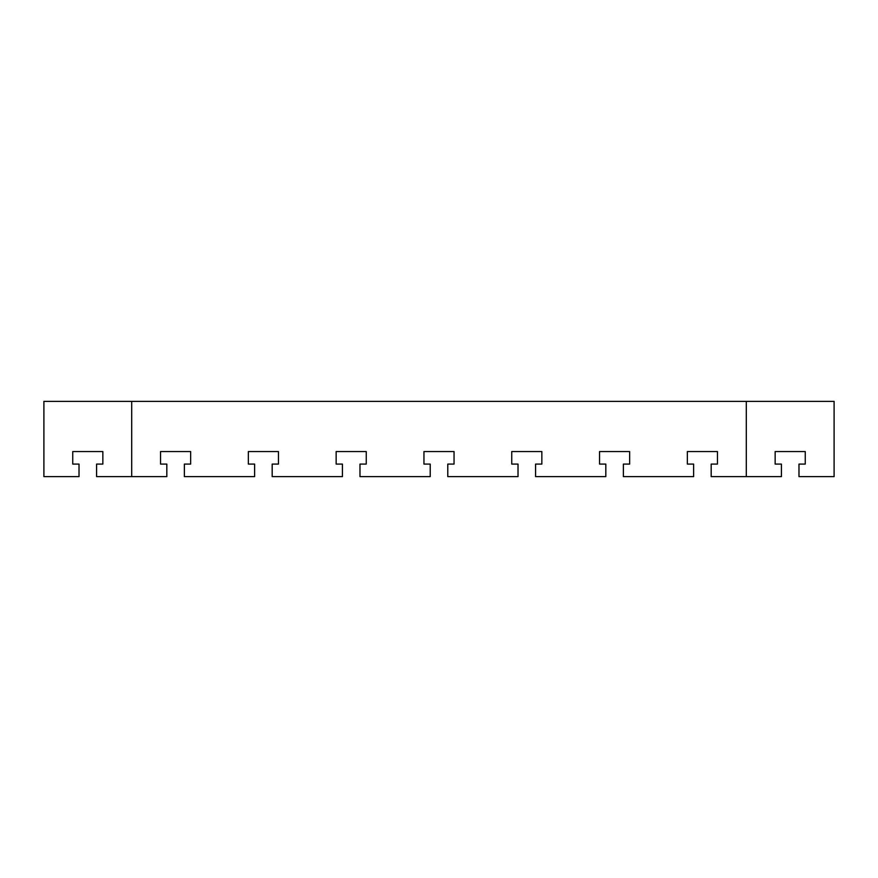 <?xml version="1.0" encoding="UTF-8"?>
<svg xmlns="http://www.w3.org/2000/svg" width="878" height="878" viewBox="0 0 878 878"><rect width="100%" height="100%" fill="white"/><g stroke="black" fill="none" stroke-linecap="round" stroke-linejoin="round"><path stroke-width="1.32" d="M171.836 451.544L190.647 451.544L171.836 451.544M72.753 464.089L72.753 451.544L72.753 464.089L79.02 464.089L79.02 476.633L43.9 476.633L43.9 401.367L131.7 401.367L131.7 476.633L166.82 476.633L166.82 464.089L160.553 464.089L160.553 451.544L190.647 451.544L190.647 464.089L184.38 464.089L184.38 476.633L254.62 476.633L254.62 464.089L248.353 464.089L248.353 451.544L278.447 451.544L278.447 464.089L272.18 464.089L272.18 476.633L342.42 476.633L342.42 464.089L336.153 464.089L336.153 451.544L366.247 451.544L366.247 464.089L359.98 464.089L359.98 476.633L430.22 476.633L430.22 464.089L423.953 464.089L423.953 451.544L454.047 451.544L454.047 464.089L447.78 464.089L447.78 476.633L518.02 476.633L518.02 464.089L511.753 464.089L511.753 451.544L541.847 451.544L541.847 464.089L535.58 464.089L535.58 476.633L605.82 476.633L605.82 464.089L599.553 464.089L599.553 451.544L629.647 451.544L629.647 464.089L623.38 464.089L623.38 476.633L693.62 476.633L693.62 464.089L687.353 464.089L687.353 451.544L717.447 451.544L717.447 464.089L711.18 464.089L711.18 476.633L746.3 476.633L746.3 401.367L834.1 401.367L834.1 476.633L798.98 476.633L798.98 464.089L805.247 464.089L805.247 451.544L805.247 464.089M131.7 401.367L746.3 401.367M746.3 476.633L781.42 476.633L781.42 464.089L775.153 464.089L775.153 451.544L805.247 451.544M72.753 451.544L102.847 451.544L102.847 464.089L96.58 464.089L96.58 476.633L131.7 476.633M717.447 451.544L717.447 464.089M687.353 464.089L687.353 451.544M775.153 464.089L775.153 451.544M629.647 451.544L629.647 464.089M599.553 464.089L599.553 451.544M541.847 451.544L541.847 464.089M511.753 464.089L511.753 451.544M454.047 451.544L454.047 464.089M423.953 464.089L423.953 451.544M366.247 451.544L366.247 464.089M336.153 464.089L336.153 451.544M278.447 451.544L278.447 464.089M248.353 464.089L248.353 451.544M190.647 451.544L190.647 464.089M160.553 464.089L160.553 451.544M102.847 451.544L102.847 464.089"/></g></svg>
